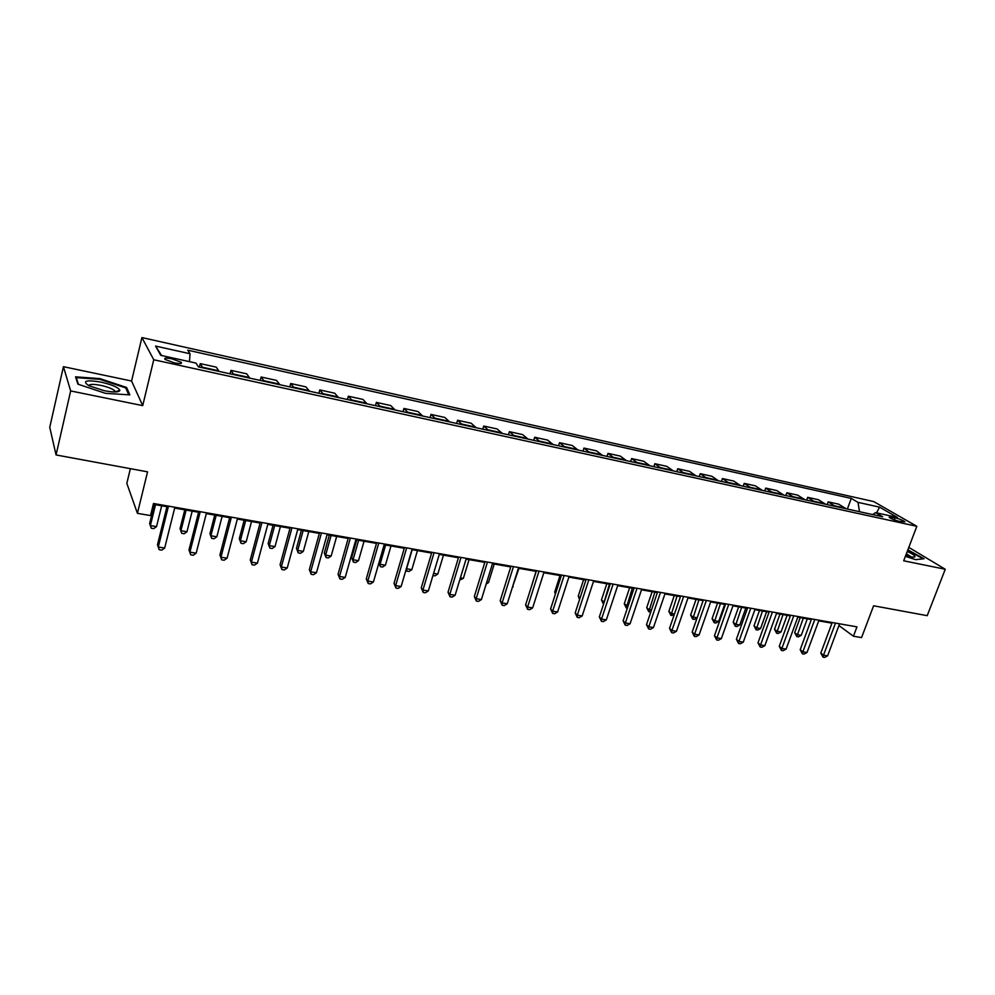 <?xml version="1.0" encoding="UTF-8"?>
<svg xmlns="http://www.w3.org/2000/svg" width="995" height="995" viewBox="0 0 995 995"><rect width="100%" height="100%" fill="white"/><g stroke="black" fill="none" stroke-linecap="round" stroke-linejoin="round"><path stroke-width="1.49" d="M174.287 362.839C180.095 363.946 182.383 363.747 181.14 362.242L171.948 358.822C166.115 357.715 163.814 357.901 165.046 359.419L174.287 362.839M130.37 468.67L126.825 483.359L137.422 513.333L150.519 515.584L153.491 503.495L856.969 626.862L853.436 636.215L861.558 637.608L873.61 605.781L927.216 615.669L945.25 569.264L908.796 547.387M63.431 366.682L49.75 427.315L56.068 454.951L70.657 390.935L142.708 405.624L153.752 359.755L141.912 337.566L131.576 381.023L63.431 366.682L70.657 390.935M153.752 359.755L916.83 526.305L873.709 501.567L141.912 337.566M895.127 517.773L889.157 517.238C891.072 518.718 894.343 520.074 898.958 521.28L904.928 521.815C903.012 520.335 899.741 518.98 895.127 517.773L894.343 519.875M859.543 511.716L857.988 502.351L851.26 498.408L187.781 350.203L190.045 353.747L189.46 361.658M857.988 502.351L879.568 507.151L897.428 517.437L875.588 512.636L872.64 514.577M190.045 353.747L155.568 346.086L160.742 355.339L195.99 363.088L198.403 366.881L882.689 516.778L875.588 512.636M137.422 513.333L147.558 471.841L56.068 454.951M916.83 526.305L903.696 560.794L945.25 569.264M838.934 625.556L853.436 636.215M153.292 504.328L166.949 506.716M174.672 508.072L198.59 512.263M206.313 513.607L229.634 517.698M237.345 519.042L260.093 523.034M267.804 524.377L289.993 528.27M297.704 529.614L319.345 533.407M327.044 534.75L348.175 538.457M355.862 539.8L376.483 543.407M384.169 544.762L404.293 548.282M411.967 549.626L431.606 553.071M439.268 554.402L458.446 557.76M466.095 559.103L484.814 562.386M492.463 563.717L510.746 566.926M518.37 568.257L536.218 571.379M543.83 572.722L561.267 575.769M568.866 577.1L585.906 580.085M593.493 581.416L610.122 584.326M617.696 585.657L633.952 588.493M641.501 589.824L657.384 592.597M664.921 593.928L680.443 596.639M687.968 597.958L703.129 600.607M710.629 601.925L725.454 604.525M732.942 605.831L747.432 608.368M754.894 609.674L769.048 612.161M776.498 613.467L790.341 615.88M797.779 617.186L811.311 619.562M818.711 620.855L831.944 623.168M851.26 498.408L847.354 509.042M846.111 508.768L838.698 504.179L828.163 501.853L827.156 504.614M202.856 367.864L200.244 363.61L199.373 367.093M200.244 363.61L216.288 367.143L219.049 371.409M233.862 374.655L230.964 370.376L230.081 373.821M230.964 370.376L246.71 373.834L249.757 378.137M264.284 381.321L261.113 377.005L260.23 380.426M261.113 377.005L276.573 380.413L279.893 384.742M294.159 387.863L290.714 383.523L289.819 386.906M290.714 383.523L305.9 386.868L309.482 391.222M323.487 394.281L319.781 389.928L318.885 393.274M319.781 389.928L334.693 393.212L338.524 397.577M352.28 400.599L348.325 396.209L347.417 399.53M348.325 396.209L362.976 399.43L367.043 403.833M380.563 406.793L376.371 402.39L375.451 405.674M376.371 402.39L390.749 405.55L395.065 409.965M408.336 412.875L403.92 408.447L402.987 411.706M403.92 408.447L418.049 411.557L422.589 415.997M435.623 418.845L430.984 414.405L430.051 417.626M430.984 414.405L444.864 417.465L449.616 421.917M462.426 424.728L457.576 420.263L456.63 423.46M457.576 420.263L471.232 423.273L476.182 427.738M488.781 430.499L483.719 426.022L482.774 429.181M483.719 426.022L497.139 428.969L502.301 433.459M514.664 436.171L509.415 431.681L508.457 434.803M509.415 431.681L522.611 434.579L527.959 439.081M540.123 441.743L534.676 437.24L533.718 440.337M534.676 437.24L547.648 440.101L553.183 444.603M565.148 447.228L559.513 442.713L558.556 445.785M559.513 442.713L572.274 445.511L577.995 450.038M589.749 452.613L583.953 448.086L582.983 451.133M583.953 448.086L596.49 450.847L602.385 455.374M613.94 457.911L607.97 453.372L607 456.394M607.97 453.372L620.308 456.096L626.365 460.635M637.745 463.123L631.614 458.583L630.631 461.568M631.614 458.583L643.753 461.257L649.959 465.809M661.153 468.259L654.859 463.707L653.877 466.667M654.859 463.707L666.799 466.332L673.18 470.884M684.187 473.297L677.744 468.744L676.762 471.667M677.744 468.744L689.498 471.331L696.015 475.896M706.848 478.259L700.256 473.695L699.274 476.605M700.256 473.695L711.823 476.244L718.489 480.809M729.148 483.147L722.42 478.57L721.425 481.456M722.42 478.57L733.8 481.082L740.603 485.659M751.088 487.96L744.223 483.371L743.228 486.232M744.223 483.371L755.441 485.846L762.369 490.423M772.692 492.687L765.702 488.11L764.707 490.933M765.702 488.11L776.734 490.535L783.799 495.124M793.96 497.351L786.846 492.761L785.839 495.572M786.846 492.761L797.704 495.149L804.893 499.739M814.893 501.928L807.666 497.338L806.659 500.124M807.666 497.338L818.363 499.701L825.663 504.291M835.514 506.455L828.163 501.853M876.57 512.848L879.568 507.151M155.568 346.086L161.613 355.526M905.4 556.304L915.599 559.65L924.057 558.742L907.863 549.849M142.708 405.624L131.576 381.023M77.896 384.157L105.482 393.336L129.823 394.878L126.614 387.49L99.923 378.622L75.558 376.844L77.896 384.157M99.761 379.331L99.923 378.622M126.241 389.033L126.614 387.49M832.193 622.522L820.813 653.081L823.512 655.195L835.489 623.094M827.604 655.854L824.668 657.434L823.027 657.16L823.512 655.195L827.604 655.854L839.581 623.815M823.027 657.16L820.813 653.081M800.204 617.609L794.682 632.671L797.231 634.661L801.236 635.332L807.293 618.853M803.276 618.156L796.808 636.601L794.682 632.671M801.236 635.332L798.413 636.875L796.808 636.601M811.547 618.902L800.191 649.723L802.853 651.837L814.793 619.462M807.007 652.509L804.072 654.101L802.405 653.827L802.853 651.837L807.007 652.509L818.96 620.196M802.405 653.827L800.191 649.723M790.59 615.221L779.259 646.302L781.871 648.429L793.786 615.781M786.1 649.113L783.152 650.705L781.461 650.432L781.871 648.429L786.1 649.113L798.015 616.527M781.461 650.432L779.259 646.302M769.297 611.49L758.003 642.832L760.566 644.959L772.443 612.037M764.856 645.655L761.909 647.272L760.192 646.986L760.566 644.959L764.856 645.655L776.747 612.796M760.192 646.986L758.003 642.832M779.993 614.077L774.496 629.25L776.995 631.24L781.063 631.924L787.107 615.32M783.028 614.599L776.61 633.206L774.496 629.25M781.063 631.924L778.227 633.479L776.61 633.206M759.483 610.482L753.999 625.78L756.461 627.783L760.59 628.479L766.61 611.726M762.481 611.005L756.1 629.773L753.999 625.78M760.59 628.479L757.755 630.046L756.1 629.773M738.663 606.838L733.191 622.261L735.604 624.263L739.795 624.972L745.815 608.082M741.611 607.348L735.293 626.278L733.191 622.261M739.795 624.972L736.959 626.551L735.293 626.278M747.668 607.696L736.399 639.3L738.924 641.439L750.765 608.243M743.277 642.148L740.317 643.777L738.588 643.491L738.924 641.439L743.277 642.148L755.13 609.002M738.588 643.491L736.399 639.3M717.532 603.132L712.072 618.691L714.435 620.693L718.701 621.415L724.696 604.388M720.43 603.642L714.161 622.721L712.072 618.691M718.701 621.415L715.853 623.007L714.161 622.721M905.686 555.571C910.873 557.063 913.945 557.474 914.915 556.79C915.35 555.757 912.838 554.016 907.365 551.578L907.229 551.516M911.271 556.914L906.383 553.755M907.689 550.31L923.161 558.842M100.93 382.092C85.893 379.704 81.876 380.911 88.903 385.749L104.177 390.687C113.728 392.465 118.965 392.378 119.873 390.413C118.716 387.553 112.398 384.791 100.93 382.092M115.047 391.968L114.462 390.513C111.937 388.547 107.385 386.844 100.793 385.376C93.331 383.971 89.339 384.082 88.791 385.687M78.443 384.344L76.279 377.627L99.886 379.331L125.756 387.926L128.728 394.804M76.08 378.498L76.279 377.627M725.691 603.841L714.46 635.718L716.935 637.857L728.75 604.375M721.363 638.579L718.402 640.233L716.636 639.947L716.935 637.857L721.363 638.579L733.178 605.147M716.636 639.947L714.46 635.718M703.365 599.923L692.172 632.086L694.585 634.225L706.363 600.445M699.087 634.959L696.127 636.626L694.336 636.327L694.585 634.225L699.087 634.959L710.865 601.241M694.336 636.327L692.172 632.086M680.679 595.943L669.523 628.392L671.886 630.531L683.627 596.465M676.463 631.278L673.503 632.957L671.675 632.658L671.886 630.531L676.463 631.278L688.204 597.261M671.675 632.658L669.523 628.392M657.62 591.901L646.514 624.624L648.815 626.788L660.506 592.411M653.466 627.534L650.506 629.238L648.64 628.939L648.815 626.788L653.466 627.534L665.157 593.219M648.64 628.939L646.514 624.624M634.188 587.796L623.119 620.805L625.37 622.969L637.011 588.281M630.084 623.741L627.124 625.457L625.233 625.146L625.37 622.969L630.084 623.741L641.738 589.115M625.233 625.146L623.119 620.805M696.065 599.376L690.629 615.059L692.943 617.074L697.159 617.783M698.913 599.873L692.694 619.126L690.629 615.059M697.122 617.883L694.423 619.412L692.694 619.126M674.274 595.557L668.851 611.378L671.115 613.393L674.486 613.952M677.073 596.055L670.916 615.47L668.851 611.378M674.162 614.898L670.916 615.47M652.135 591.677L646.738 607.634L648.951 609.649L651.451 610.072M654.872 592.162L648.777 611.751L646.738 607.634M650.842 611.888L648.777 611.751M629.648 587.746L624.275 603.828L628.044 606.129M632.335 588.219L626.303 607.982L624.275 603.828M627.36 608.156L626.303 607.982M606.801 583.742L601.453 599.973L604.251 602.112M609.438 584.202L603.467 604.139L601.453 599.973M610.358 583.617L599.351 616.925L601.527 619.089L613.119 584.102M606.328 619.873L603.368 621.614L601.44 621.303L601.527 619.089L606.328 619.873L617.932 584.936M601.44 621.303L599.351 616.925M583.592 579.687L578.269 596.055L580.097 597.871M579.563 599.537L578.269 596.055M586.142 579.364L575.172 612.982L577.299 615.159L588.829 579.836M582.174 615.942L579.202 617.696L577.262 617.385L577.299 615.159L582.174 615.942L593.716 580.694M577.262 617.385L575.172 612.982M560.011 575.545L554.712 592.062L555.707 593.082M555.397 594.04L554.712 592.062M561.503 575.048L550.596 608.977L552.648 611.141L564.128 575.508M557.61 611.95L554.65 613.716L552.66 613.405L552.648 611.141L557.61 611.95L569.103 576.379M552.66 613.405L550.596 608.977M536.044 571.354L530.907 588.157M536.454 570.657L525.596 604.885L527.586 607.074L539.004 571.105M532.636 607.895L529.663 609.674L527.649 609.35L527.586 607.074L532.636 607.895L544.066 571.988M527.649 609.35L525.596 604.885M512.599 586.652L518.98 568.369M513.209 586.764L512.413 587.249M510.97 566.18L500.187 600.744L502.102 602.92L513.457 566.615M507.239 603.754L504.266 605.569L502.214 605.234L502.102 602.92L507.239 603.754L518.594 567.523M502.214 605.234L500.187 600.744M486.717 582.299L488.495 582.597L494.229 564.028M488.495 582.597L486.194 584.015M485.05 561.64L474.329 596.515L476.17 598.704L487.45 562.063M481.393 599.562L478.421 601.39L476.331 601.042L476.17 598.704L481.393 599.562L492.687 562.971M476.331 601.042L474.329 596.515M460.399 577.859L463.359 578.356L469.068 559.625M463.359 578.356L459.74 580.01M458.67 557.013L448.024 592.224L449.79 594.413L460.996 557.424M455.101 595.284L452.128 597.124L450.014 596.789L449.79 594.413L455.101 595.284L466.319 558.357M450.014 596.789L448.024 592.224M431.83 552.3L421.258 587.858L422.937 590.047L434.069 552.698M428.347 590.93L425.387 592.796L423.223 592.448L422.937 590.047L428.347 590.93L439.491 553.643M423.223 592.448L421.258 587.858M404.517 547.511L394.008 583.406L395.624 585.607L406.669 547.884M401.122 586.503L398.162 588.393L395.96 588.033L395.624 585.607L401.122 586.503L412.191 548.854M395.96 588.033L394.008 583.406M376.707 542.636L366.284 578.879L367.814 581.08L378.772 542.996M373.411 582L370.451 583.903L368.212 583.543L367.814 581.08L373.411 582L384.393 543.979M368.212 583.543L366.284 578.879M348.399 537.673L338.064 574.277L339.494 576.478L350.364 538.021M345.203 577.411L342.243 579.339L339.967 578.978L339.494 576.478L345.203 577.411L356.086 539.016M339.967 578.978L338.064 574.277M319.569 532.611L309.333 569.588L310.664 571.789L321.447 532.947M316.472 572.734L313.524 574.687L311.199 574.314L310.664 571.789L316.472 572.734L327.268 533.967M311.199 574.314L309.333 569.588M290.217 527.462L280.068 564.812L281.311 567.013L291.983 527.773M287.232 567.983L284.284 569.961L281.921 569.575L281.311 567.013L287.232 567.983L297.915 528.818M281.921 569.575L280.068 564.812M260.304 522.226L250.267 559.949L251.412 562.15L261.971 522.512M257.431 563.133L254.496 565.135L252.083 564.75L251.412 562.15L257.431 563.133L268.016 523.569M252.083 564.75L250.267 559.949M433.609 573.331L437.812 574.04L443.471 555.148M437.812 574.04L434.964 575.856L432.962 575.52M412.191 549.663L406.582 568.779L411.83 569.662L417.452 550.583M406.395 568.555L406.88 571.142L406.047 569.737M411.83 569.662L408.982 571.491L406.88 571.142M385.637 545.011L380.053 564.302L385.401 565.21L390.985 545.956M378.958 562.797L380.413 566.69L378.859 563.12M385.401 565.21L382.553 567.05L380.413 566.69M356.707 539.949L351.67 557.71L353.076 559.762L358.511 560.67L364.058 541.23M358.61 540.285L353.076 559.762L353.499 562.175L351.67 557.71M358.511 560.67L355.675 562.536L353.499 562.175M329.295 535.148L324.308 553.071L325.639 555.135L331.161 556.056L336.658 536.442M331.124 535.472L325.639 555.135L326.111 557.573L324.308 553.071M331.161 556.056L328.325 557.946L326.111 557.573M301.41 530.26L296.46 548.369L297.704 550.422L303.338 551.367L308.786 531.554M303.152 530.571L297.704 550.422L298.251 552.897L296.46 548.369M303.338 551.367L300.502 553.282L298.251 552.897M273.04 525.298L268.128 543.568L269.284 545.633L275.006 546.591L280.403 526.591M274.67 525.584L269.284 545.633L269.894 548.145L268.128 543.568M275.006 546.591L272.182 548.519L269.894 548.145M244.148 520.236L239.297 538.693L240.355 540.745L246.188 541.728L251.524 521.529M245.69 520.509L240.355 540.745L241.026 543.295L239.297 538.693M246.188 541.728L243.352 543.68L241.026 543.295M229.845 516.878L219.907 554.986L220.952 557.2L231.4 517.151M227.084 558.195L224.149 560.222L221.698 559.824L220.952 557.2L227.084 558.195L237.556 518.233M221.698 559.824L219.907 554.986M214.746 515.087L209.933 533.73L210.903 535.783L216.835 536.778L222.121 516.38M216.176 515.335L210.903 535.783L211.649 538.357L209.933 533.73M216.835 536.778L214.012 538.755L211.649 538.357M198.801 511.43L188.988 549.937L189.908 552.15L200.244 511.691M196.164 553.17L193.241 555.222L190.742 554.824L189.908 552.15L196.164 553.17L206.512 512.786M190.742 554.824L188.988 549.937M184.796 509.85L180.045 528.668L180.916 530.721L186.96 531.74L192.184 511.144M186.127 510.074L180.916 530.721L181.724 533.332L180.045 528.668M186.96 531.74L184.137 533.743L181.724 533.332M167.16 505.883L157.471 544.787L158.28 547.014L168.478 506.119M164.66 548.046L161.737 550.123L159.188 549.713L158.28 547.014L164.66 548.046L174.884 507.239M159.188 549.713L157.471 544.787M154.312 504.502L149.611 523.519L150.369 525.571L156.526 526.616L161.688 505.796M155.531 504.714L150.369 525.571L151.265 528.221L149.611 523.519M156.526 526.616L153.715 528.631L151.265 528.221M834.768 505.846L845.352 508.159M814.159 501.331L824.917 503.681M793.239 496.741L804.159 499.129M771.983 492.077L783.077 494.515M750.392 487.351L761.66 489.814M728.464 482.538L739.907 485.05M706.176 477.65L717.805 480.199M683.528 472.687L695.356 475.274M660.518 467.638L672.533 470.274M637.123 462.513L649.337 465.187M613.343 457.302L625.755 460.026M589.164 452.004L601.788 454.765M564.575 446.606L577.411 449.429M539.576 441.133L552.623 443.994M514.141 435.549L527.425 438.472M488.271 429.877L501.778 432.85M461.941 424.106L475.685 427.129M435.163 418.236L449.143 421.308M407.9 412.266L422.129 415.388M380.14 406.184L394.642 409.355M351.894 399.99L366.645 403.224M323.126 393.684L338.151 396.968M293.823 387.254L309.122 390.612M263.986 380.712L279.57 384.132M233.576 374.045L249.459 377.528M202.607 367.254L218.788 370.812M891.035 518.457L891.582 517.002M180.841 363.474L181.14 362.242M912.776 557.101L914.915 556.79M114.114 391.968L114.462 390.513M115.146 391.694L119.873 390.413"/></g></svg>
